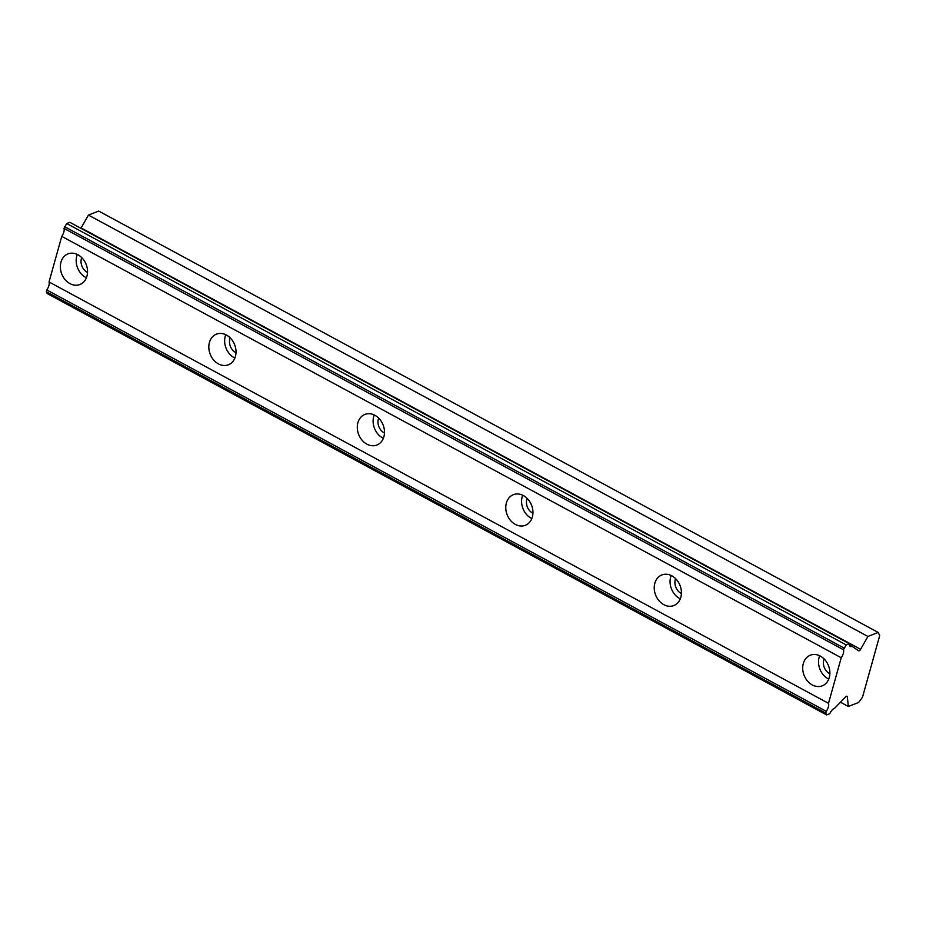 <?xml version="1.0" encoding="UTF-8"?>
<svg xmlns="http://www.w3.org/2000/svg" width="926" height="926" viewBox="0 0 926 926"><rect width="100%" height="100%" fill="white"/><g stroke="black" fill="none" stroke-linecap="round" stroke-linejoin="round"><path stroke-width="1.39" d="M87.519 272.476A10.568 8.427 68.7 0 1 87.171 272.29A10.568 8.427 68.7 0 1 81.719 257.59M829.881 673.781A10.568 8.427 68.7 0 1 829.534 673.607A10.568 8.427 68.7 0 1 824.071 658.895M681.409 593.52A10.568 8.427 68.7 0 1 681.061 593.346A10.568 8.427 68.7 0 1 675.598 578.634M532.936 513.259A10.568 8.427 68.7 0 1 532.589 513.085A10.568 8.427 68.7 0 1 527.125 498.373M384.464 432.998A10.568 8.427 68.7 0 1 384.116 432.812A10.568 8.427 68.7 0 1 378.653 418.112M235.991 352.737A10.568 8.427 68.7 0 1 235.644 352.551A10.568 8.427 68.7 0 1 230.18 337.851M878.172 632.446L867.893 636.451L860.601 649.323A2.35 1.03 -61.6 0 1 858.633 650.816A2.35 1.03 -61.6 0 1 858.495 650.7L852.024 646.313A6.783 2.975 -61.6 0 1 850.242 646.429A6.783 2.975 -61.6 0 1 849.327 643.709L846.214 644.913L843.459 649.751A6.783 2.975 -61.6 0 1 841.225 657.749L828.504 703.332A6.783 2.975 -61.6 0 1 826.27 711.33L825.772 713.078L826.675 714.93L829.777 713.715A6.783 2.975 -61.6 0 1 834.558 708.193A6.783 2.975 -61.6 0 1 834.777 708.112L845.565 696.989A2.35 1.03 -61.6 0 1 846.48 696.259A2.35 1.03 -61.6 0 1 847.024 696.248A2.35 1.03 -61.6 0 1 847.336 696.85L848.343 706.469L858.633 702.464L862.511 697.185L879.7 635.606L878.172 632.446L98.7 211.07L88.421 215.075L81.129 227.946A2.35 1.03 118.4 0 1 80.909 228.305M77.969 254.789A16.436 13.114 -111.3 0 0 67.968 253.886A16.436 13.114 -111.3 0 0 60.387 267.984A16.436 13.114 -111.3 0 0 69.913 283.611A16.436 13.114 -111.3 0 0 79.914 284.514A16.436 13.114 -111.3 0 0 87.507 270.415A16.436 13.114 -111.3 0 0 77.969 254.789M77.298 254.442A16.436 13.114 -111.3 0 0 85.736 277.441A16.436 13.114 -111.3 0 0 86.407 277.777M820.332 656.094A16.436 13.114 -111.3 0 0 810.331 655.203A16.436 13.114 -111.3 0 0 802.738 669.301A16.436 13.114 -111.3 0 0 812.276 684.927A16.436 13.114 -111.3 0 0 822.276 685.819A16.436 13.114 -111.3 0 0 829.858 671.72A16.436 13.114 -111.3 0 0 820.332 656.094M819.66 655.758A16.436 13.114 -111.3 0 0 828.087 678.758A16.436 13.114 -111.3 0 0 828.77 679.094M671.859 575.833A16.436 13.114 -111.3 0 0 661.858 574.942A16.436 13.114 -111.3 0 0 654.265 589.04A16.436 13.114 -111.3 0 0 663.803 604.666A16.436 13.114 -111.3 0 0 673.804 605.558A16.436 13.114 -111.3 0 0 681.386 591.459A16.436 13.114 -111.3 0 0 671.859 575.833M671.188 575.497A16.436 13.114 -111.3 0 0 679.626 598.485A16.436 13.114 -111.3 0 0 680.297 598.833M523.387 495.572A16.436 13.114 -111.3 0 0 513.386 494.681A16.436 13.114 -111.3 0 0 505.804 508.779A16.436 13.114 -111.3 0 0 515.331 524.405A16.436 13.114 -111.3 0 0 525.331 525.297A16.436 13.114 -111.3 0 0 532.913 511.198A16.436 13.114 -111.3 0 0 523.387 495.572M522.715 495.225A16.436 13.114 -111.3 0 0 531.154 518.224A16.436 13.114 -111.3 0 0 531.825 518.572M374.914 415.311A16.436 13.114 -111.3 0 0 364.913 414.42A16.436 13.114 -111.3 0 0 357.332 428.506A16.436 13.114 -111.3 0 0 366.858 444.144A16.436 13.114 -111.3 0 0 376.859 445.036A16.436 13.114 -111.3 0 0 384.452 430.937A16.436 13.114 -111.3 0 0 374.914 415.311M374.243 414.964A16.436 13.114 -111.3 0 0 382.681 437.963A16.436 13.114 -111.3 0 0 383.352 438.311M226.442 335.05A16.436 13.114 -111.3 0 0 216.441 334.147A16.436 13.114 -111.3 0 0 208.859 348.245A16.436 13.114 -111.3 0 0 218.386 363.872A16.436 13.114 -111.3 0 0 228.386 364.775A16.436 13.114 -111.3 0 0 235.98 350.676A16.436 13.114 -111.3 0 0 226.442 335.05M225.77 334.703A16.436 13.114 -111.3 0 0 234.209 357.702A16.436 13.114 -111.3 0 0 234.88 358.049M826.675 714.93L47.191 293.554L46.3 291.702L46.786 289.954A6.783 2.975 -61.6 0 0 49.02 281.955L828.504 703.332M849.327 643.709L69.855 222.321L66.741 223.536L63.987 228.375A6.783 2.975 -61.6 0 1 61.753 236.373L49.02 281.955M826.27 711.33L46.786 289.954M61.753 236.373L841.225 657.749M63.987 228.375L843.459 649.751M846.214 644.913L66.741 223.536M849.35 644.866L852.024 646.313M88.421 215.075L867.893 636.451M840.484 702.221L848.343 706.469M825.772 713.078L46.3 291.702M64.473 226.627L843.945 648.015M860.601 649.323L81.129 227.946M846.352 696.317L847.336 696.85"/></g></svg>
